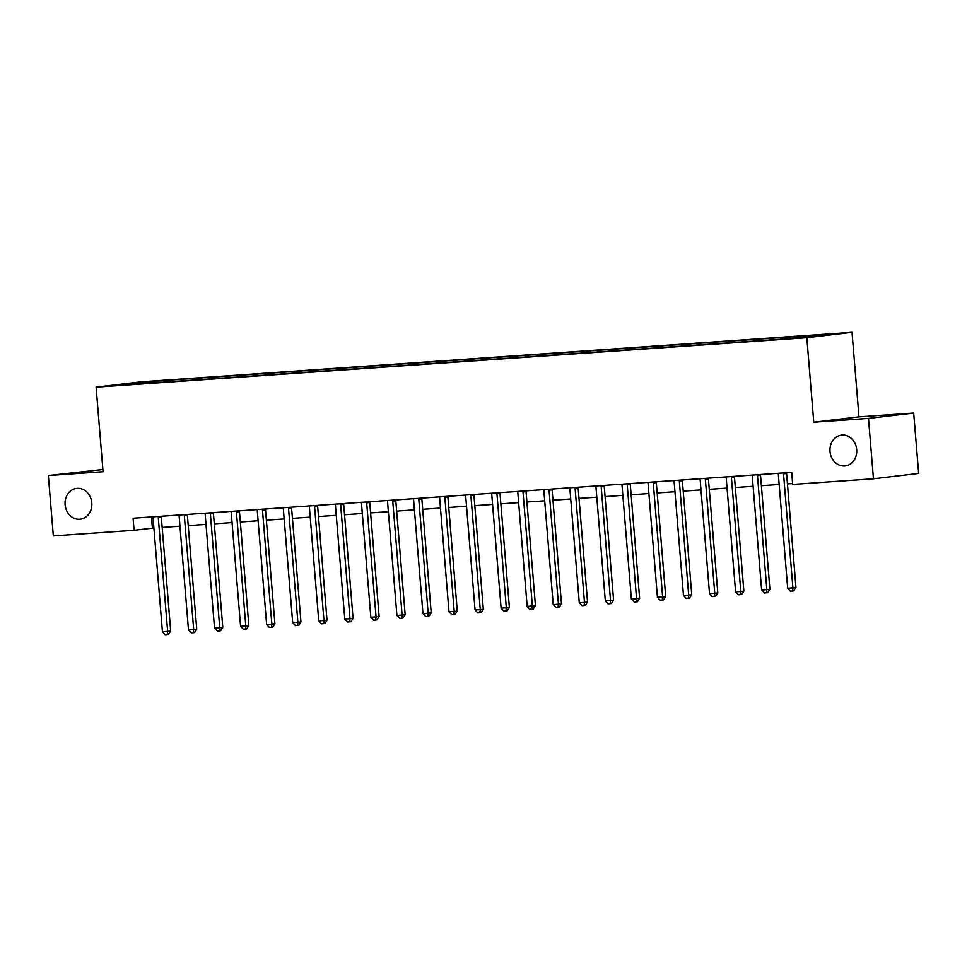 <?xml version="1.0" encoding="UTF-8"?>
<svg xmlns="http://www.w3.org/2000/svg" width="967" height="967" viewBox="0 0 967 967"><rect width="100%" height="100%" fill="white"/><g stroke="black" fill="none" stroke-linecap="round" stroke-linejoin="round"><path stroke-width="1.45" d="M91.792 502.864A15.508 13.369 83.2 0 1 80.273 519.206A15.508 13.369 83.2 0 1 65.103 504.726A15.508 13.369 83.2 0 1 76.623 488.395A15.508 13.369 83.2 0 1 91.792 502.864M856.689 449.607A15.508 13.369 83.2 0 1 845.182 465.937A15.508 13.369 83.2 0 1 830.012 451.456A15.508 13.369 83.2 0 1 841.52 435.126A15.508 13.369 83.2 0 1 856.689 449.607M115.835 385.652L127.475 384.552L115.835 385.652M102.877 469.515L48.35 475.522L53.318 535.911L134.075 530.291L153.898 528.006M852.024 332.322L141.315 381.82L96.108 387.175L806.816 337.688L852.024 332.322L858.974 416.862L813.767 422.228L868.487 418.421L913.682 413.054L858.974 416.862M913.682 413.054L918.65 473.431L873.443 478.798L868.487 418.421M873.443 478.798L792.686 484.419L791.695 472.343L133.083 518.215L134.075 530.291M803.19 337.41L787.331 338.801L803.214 337.688M801.981 337.386L802.356 336.431L809.754 335.549L171.981 379.971L172.114 381.602M802.356 336.431L830.496 334.473L811.676 336.709L776.15 339.538L138.39 383.947L117.636 385.035L136.456 382.799L171.981 379.971M48.35 475.522L103.058 471.715L96.108 387.175M813.767 422.228L806.816 337.688M162.178 527.426L179.947 526.193M188.227 525.613L206.007 524.38M214.275 523.8L232.056 522.567M240.336 521.987L258.104 520.754M266.384 520.173L284.165 518.941M292.433 518.36L310.214 517.127M318.494 516.547L336.262 515.302M344.542 514.734L362.323 513.489M370.591 512.921L388.371 511.676M396.651 511.108L414.42 509.863M422.7 509.295L440.481 508.05M448.748 507.47L466.529 506.237M474.809 505.656L492.578 504.423M500.858 503.843L518.638 502.61M526.906 502.03L544.687 500.797M552.967 500.217L570.735 498.984M579.015 498.404L596.796 497.171M605.064 496.591L622.845 495.358M631.125 494.778L648.893 493.533M657.173 492.965L674.954 491.719M683.222 491.151L701.002 489.906M709.282 489.338L727.051 488.093M735.331 487.513L753.1 486.28M761.38 485.7L779.16 484.467M787.44 483.887L792.614 483.536M151.481 516.934L152.399 528.115M164.595 380.841L164.064 382.158M136.456 382.799L136.855 383.694M783.608 472.911L783.596 472.936A2.43 2.091 -96.8 0 0 783.524 473.842L792.904 587.851L787.682 588.214L778.314 474.205A2.43 2.091 -96.8 0 0 778.084 473.322L778.084 473.298M786.63 472.706A2.43 2.091 -96.8 0 0 786.582 473.479L795.95 587.489L792.904 587.851L792.505 590.994L790.426 591.139L787.682 588.214M795.95 587.489L793.726 590.849L792.505 590.994M757.56 474.724L757.548 474.749A2.43 2.091 -96.8 0 0 757.475 475.655L766.843 589.665L761.633 590.027L752.266 476.018A2.43 2.091 -96.8 0 0 752.036 475.135L752.024 475.111M760.57 474.519A2.43 2.091 -96.8 0 0 760.521 475.293L769.901 589.302L766.843 589.665L766.456 592.807L764.377 592.952L761.633 590.027M769.901 589.302L767.677 592.662L766.456 592.807M731.971 476.501L731.499 476.562A2.43 2.091 -96.8 0 0 731.415 477.468L740.795 591.478L735.585 591.84L726.205 477.843A2.43 2.091 -96.8 0 0 725.987 476.949L725.975 476.924M734.521 476.332A2.43 2.091 -96.8 0 0 734.473 477.118L743.853 591.115L740.795 591.478L740.408 594.62L738.317 594.765L735.585 591.84M743.853 591.115L741.629 594.475L740.408 594.62M705.91 478.314L705.439 478.375A2.43 2.091 -96.8 0 0 705.366 479.294L714.746 593.291L709.524 593.653L700.156 479.656A2.43 2.091 -96.8 0 0 699.927 478.762L699.927 478.738M708.473 478.145A2.43 2.091 -96.8 0 0 708.424 478.931L717.792 592.928L714.746 593.291L714.347 596.434L712.268 596.579L709.524 593.653M717.792 592.928L715.568 596.288L714.347 596.434M679.861 480.14L679.39 480.188A2.43 2.091 -96.8 0 0 679.317 481.107L688.685 595.104L683.476 595.467L674.108 481.469A2.43 2.091 -96.8 0 0 673.878 480.575L673.866 480.551M682.412 479.958A2.43 2.091 -96.8 0 0 682.364 480.744L691.743 594.741L688.685 595.104L688.299 598.247L686.219 598.392L683.476 595.467M691.743 594.741L689.519 598.102L688.299 598.247M653.813 481.953L653.341 482.001A2.43 2.091 -96.8 0 0 653.257 482.92L662.637 596.917L657.427 597.28L648.047 483.282A2.43 2.091 -96.8 0 0 647.83 482.388L647.817 482.364M656.363 481.771A2.43 2.091 -96.8 0 0 656.315 482.557L665.695 596.554L662.637 596.917L662.25 600.06L660.159 600.205L657.427 597.28M665.695 596.554L663.471 599.915L662.25 600.06M627.764 483.766L627.281 483.814A2.43 2.091 -96.8 0 0 627.208 484.733L636.588 598.73L631.378 599.093L621.999 485.096A2.43 2.091 -96.8 0 0 621.769 484.201L621.769 484.177M630.315 483.585A2.43 2.091 -96.8 0 0 630.266 484.37L639.634 598.368L636.588 598.73L636.189 601.873L634.11 602.018L631.378 599.093M639.634 598.368L637.41 601.728L636.189 601.873M601.704 485.579L601.232 485.627A2.43 2.091 -96.8 0 0 601.16 486.546L610.528 600.543L605.318 600.906L595.95 486.909A2.43 2.091 -96.8 0 0 595.72 486.014L595.708 485.99M604.254 485.398A2.43 2.091 -96.8 0 0 604.218 486.183L613.586 600.181L610.528 600.543L610.141 603.686L608.062 603.831L605.318 600.906M613.586 600.181L611.362 603.541L610.141 603.686M575.655 487.392L575.184 487.453A2.43 2.091 -96.8 0 0 575.111 488.359L584.479 602.368L579.269 602.731L569.889 488.722A2.43 2.091 -96.8 0 0 569.672 487.827L569.66 487.803M578.206 487.211A2.43 2.091 -96.8 0 0 578.157 487.997L587.537 602.006L584.479 602.368L584.092 605.499L582.001 605.644L579.269 602.731M587.537 602.006L585.313 605.354L584.092 605.499M549.607 489.205L549.135 489.266A2.43 2.091 -96.8 0 0 549.051 490.172L558.43 604.182L553.221 604.544L543.841 490.535A2.43 2.091 -96.8 0 0 543.623 489.64L543.611 489.628M552.157 489.024A2.43 2.091 -96.8 0 0 552.109 489.81L561.476 603.819L558.43 604.182L558.032 607.312L555.952 607.457L553.221 604.544M561.476 603.819L559.264 607.167L558.032 607.312M523.546 491.018L523.074 491.079A2.43 2.091 -96.8 0 0 523.002 491.985L532.37 605.995L527.16 606.357L517.792 492.348A2.43 2.091 -96.8 0 0 517.563 491.454L517.55 491.441M526.096 490.837A2.43 2.091 -96.8 0 0 526.06 491.623L535.428 605.632L532.37 605.995L531.983 609.125L529.904 609.27L527.16 606.357M535.428 605.632L533.204 608.98L531.983 609.125M497.497 492.832L497.026 492.892A2.43 2.091 -96.8 0 0 496.953 493.799L506.321 607.808L501.111 608.17L491.732 494.161A2.43 2.091 -96.8 0 0 491.514 493.279L491.502 493.255M500.048 492.65A2.43 2.091 -96.8 0 0 499.999 493.436L509.379 607.445L506.321 607.808L505.934 610.951L503.843 611.096L501.111 608.17M509.379 607.445L507.155 610.806L505.934 610.951M471.449 494.645L470.977 494.705A2.43 2.091 -96.8 0 0 470.893 495.612L480.273 609.621L475.063 609.984L465.683 495.974A2.43 2.091 -96.8 0 0 465.465 495.092L465.453 495.068M473.999 494.475A2.43 2.091 -96.8 0 0 473.951 495.249L483.319 609.258L480.273 609.621L479.874 612.764L477.795 612.909L475.063 609.984M483.319 609.258L481.107 612.619L479.874 612.764M445.388 496.458L444.917 496.518A2.43 2.091 -96.8 0 0 444.844 497.425L454.212 611.434L449.002 611.797L439.634 497.787A2.43 2.091 -96.8 0 0 439.405 496.905L439.393 496.881M447.939 496.289A2.43 2.091 -96.8 0 0 447.902 497.062L457.27 611.071L454.212 611.434L453.825 614.577L451.746 614.722L449.002 611.797M457.27 611.071L455.046 614.432L453.825 614.577M419.34 498.271L418.868 498.331A2.43 2.091 -96.8 0 0 418.796 499.25L428.163 613.247L422.954 613.61L413.574 499.613A2.43 2.091 -96.8 0 0 413.356 498.718L413.344 498.694M421.89 498.102A2.43 2.091 -96.8 0 0 421.842 498.887L431.222 612.885L428.163 613.247L427.777 616.39L425.685 616.535L422.954 613.61M431.222 612.885L428.997 616.245L427.777 616.39M393.291 500.096L392.82 500.144A2.43 2.091 -96.8 0 0 392.735 501.063L402.115 615.06L396.905 615.423L387.525 501.426A2.43 2.091 -96.8 0 0 387.308 500.531L387.296 500.507M395.841 499.915A2.43 2.091 -96.8 0 0 395.793 500.701L405.161 614.698L402.115 615.06L401.716 618.203L399.637 618.348L396.905 615.423M405.161 614.698L402.949 618.058L401.716 618.203M366.771 501.933L366.759 501.958A2.43 2.091 -96.8 0 0 366.686 502.876L376.054 616.873L370.845 617.236L361.477 503.239A2.43 2.091 -96.8 0 0 361.247 502.344L361.235 502.32M369.781 501.728A2.43 2.091 -96.8 0 0 369.745 502.514L379.112 616.511L376.054 616.873L375.667 620.016L373.588 620.161L370.845 617.236M379.112 616.511L376.888 619.871L375.667 620.016M341.182 503.722L340.71 503.771A2.43 2.091 -96.8 0 0 340.638 504.689L350.006 618.687L344.796 619.049L335.428 505.052A2.43 2.091 -96.8 0 0 335.198 504.158L335.186 504.133M343.732 503.541A2.43 2.091 -96.8 0 0 343.684 504.327L353.064 618.324L350.006 618.687L349.619 621.829L347.528 621.974L344.796 619.049M353.064 618.324L350.84 621.684L349.619 621.829M315.133 505.536L314.662 505.584A2.43 2.091 -96.8 0 0 314.577 506.503L323.957 620.5L318.747 620.862L309.367 506.865A2.43 2.091 -96.8 0 0 309.15 505.971L309.138 505.946M317.684 505.354A2.43 2.091 -96.8 0 0 317.635 506.14L327.003 620.137L323.957 620.5L323.57 623.642L321.479 623.788L318.747 620.862M327.003 620.137L324.791 623.497L323.57 623.642M289.073 507.349L288.601 507.397A2.43 2.091 -96.8 0 0 288.529 508.316L297.896 622.313L292.687 622.675L283.319 508.678A2.43 2.091 -96.8 0 0 283.089 507.784L283.077 507.76M291.623 507.167A2.43 2.091 -96.8 0 0 291.587 507.953L300.955 621.95L297.896 622.313L297.51 625.456L295.431 625.601L292.687 622.675M300.955 621.95L298.73 625.311L297.51 625.456M262.553 509.198L262.553 509.222A2.43 2.091 -96.8 0 0 262.48 510.129L271.848 624.138L266.638 624.501L257.27 510.491A2.43 2.091 -96.8 0 0 257.041 509.597L257.029 509.573M265.574 508.98A2.43 2.091 -96.8 0 0 265.526 509.766L274.906 623.775L271.848 624.138L271.461 627.269L269.37 627.414L266.638 624.501M274.906 623.775L272.682 627.124L271.461 627.269M230.992 511.41L230.98 511.398A2.43 2.091 -96.8 0 1 231.21 512.305L240.59 626.314L245.799 625.951L248.845 625.589L239.478 511.579A2.43 2.091 -96.8 0 1 239.526 510.794M236.504 511.011L236.504 511.035A2.43 2.091 -96.8 0 0 236.419 511.942L245.799 625.951L245.413 629.082L243.321 629.227L240.59 626.314M248.845 625.589L246.633 628.937L245.413 629.082M204.931 513.235L204.919 513.211A2.43 2.091 -96.8 0 1 205.161 514.118L214.529 628.127L219.739 627.764L222.797 627.402L213.429 513.392A2.43 2.091 -96.8 0 1 213.477 512.607M210.455 512.824L210.443 512.848A2.43 2.091 -96.8 0 0 210.371 513.755L219.739 627.764L219.352 630.907L217.273 631.052L214.529 628.127M222.797 627.402L220.573 630.762L219.352 630.907M178.883 515.048L178.871 515.024A2.43 2.091 -96.8 0 1 179.113 515.931L188.48 629.94L193.69 629.577L196.748 629.215L187.368 515.206A2.43 2.091 -96.8 0 1 187.417 514.432M184.395 514.637L184.395 514.662A2.43 2.091 -96.8 0 0 184.322 515.568L193.69 629.577L193.303 632.72L191.212 632.865L188.48 629.94M196.748 629.215L194.524 632.575L193.303 632.72M152.834 516.861L152.822 516.837A2.43 2.091 -96.8 0 1 153.052 517.744L162.432 631.753L167.642 631.391L170.688 631.028L161.32 517.019A2.43 2.091 -96.8 0 1 161.368 516.245M158.346 516.451L158.346 516.475A2.43 2.091 -96.8 0 0 158.262 517.381L167.642 631.391L167.255 634.533L165.164 634.678L162.432 631.753M170.688 631.028L168.476 634.388L167.255 634.533M783.524 473.842L786.582 473.479M757.475 475.655L760.521 475.293M731.415 477.468L734.473 477.118M705.366 479.294L708.424 478.931M679.317 481.107L682.364 480.744M653.257 482.92L656.315 482.557M627.208 484.733L630.266 484.37M601.16 486.546L604.218 486.183M575.111 488.359L578.157 487.997M549.051 490.172L552.109 489.81M523.002 491.985L526.06 491.623M496.953 493.799L499.999 493.436M470.893 495.612L473.951 495.249M444.844 497.425L447.902 497.062M418.796 499.25L421.842 498.887M392.735 501.063L395.793 500.701M366.686 502.876L369.745 502.514M340.638 504.689L343.684 504.327M314.577 506.503L317.635 506.14M288.529 508.316L291.587 507.953M262.48 510.129L265.526 509.766M236.419 511.942L239.478 511.579M210.371 513.755L213.429 513.392M184.322 515.568L187.368 515.206M158.262 517.381L161.32 517.019"/></g></svg>
